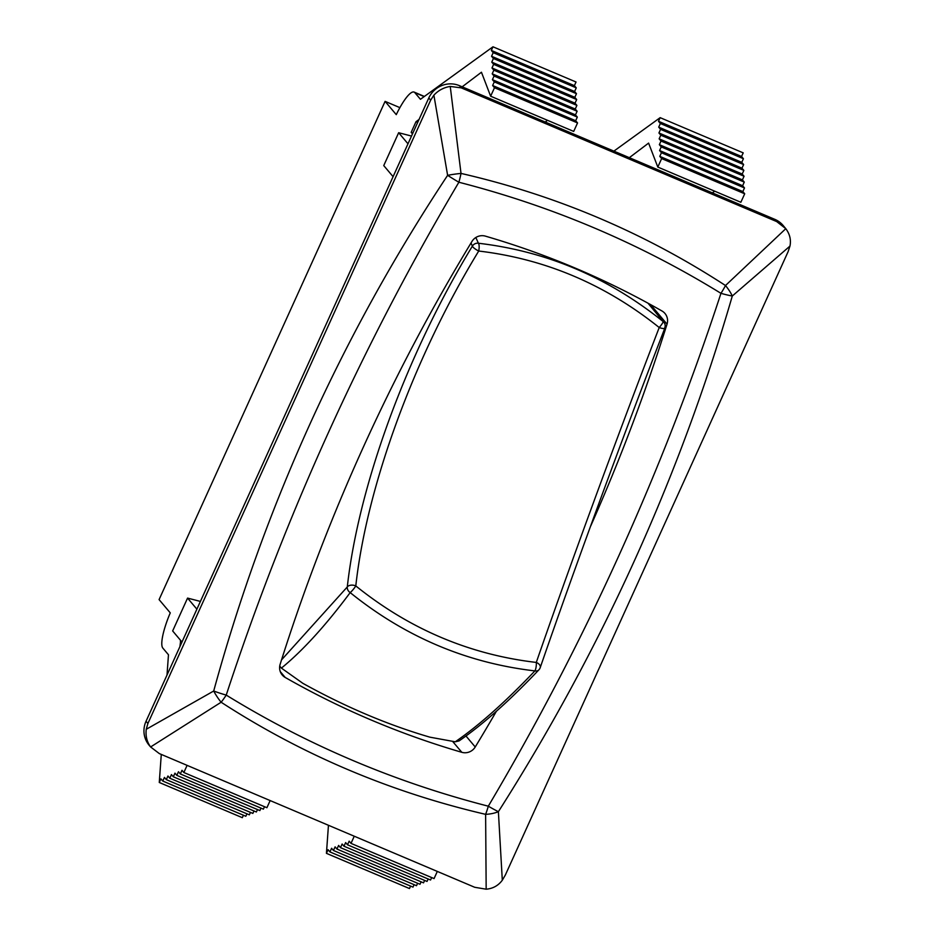 <?xml version="1.0" encoding="UTF-8"?>
<svg xmlns="http://www.w3.org/2000/svg" width="936" height="936" viewBox="0 0 936 936"><rect width="100%" height="100%" fill="white"/><g stroke="black" fill="none" stroke-linecap="round" stroke-linejoin="round"><path stroke-width="1.4" d="M429.905 737.17C387.761 724.873 345.419 706.926 302.866 683.327L281.408 668.105C302.761 650.66 325.693 625.494 350.181 592.605C405.112 636.866 466.69 662.969 534.912 670.901C505.592 701.766 479.045 725.4 455.259 741.803L429.905 737.17M664.373 322.932L648.005 303.194L663.144 321.551C608.061 277.337 546.495 251.234 478.413 243.243L475.827 237.522M471.042 242.974L472.376 246.145A5.85 1.287 31 0 0 478.717 251.035A5.85 1.626 -83.8 0 0 478.413 243.243A5.85 5.651 158.3 0 0 472.376 246.145C407.3 353.059 358.699 484.544 347.291 586.942A5.85 4.68 36.9 0 0 350.181 592.605A5.85 0.913 -50.6 0 0 355.797 585.924A5.85 3.487 -173 0 0 347.291 586.942L281.549 659.868M663.144 321.551A5.85 0.866 129.2 0 1 659.225 327.541A5.85 1.498 21.3 0 0 664.841 328.126A5.85 5.85 0 0 0 664.396 322.978A5.85 5.557 148.9 0 0 664.396 322.978A5.85 5.557 148.9 0 0 663.144 321.551M664.806 327.705A5.85 5.557 148.9 0 0 664.408 322.978M534.912 670.901A5.85 4.586 43.3 0 0 538.925 669.802A5.85 5.85 0 0 0 540.212 667.66A5.85 3.709 -161.3 0 0 540.212 667.66A5.85 3.709 -161.3 0 0 536.293 662.431A5.85 1.568 96.1 0 1 534.912 670.901M659.225 327.541C615.408 441.184 568.082 570.562 536.293 662.431C469.626 654.615 409.465 629.121 355.797 585.924C366.9 485.293 414.66 356.089 478.717 251.035C545.185 258.921 605.346 284.427 659.225 327.541M455.259 741.803L459.096 740.902C483.116 724.288 509.71 700.584 538.925 669.79M279.735 666.128L281.408 668.105M167.006 675.055L168.468 654.767L162.841 648.098A35.135 7.78 113 0 1 170.27 612.869L159.085 599.602L385.094 101.369L396.267 114.648A35.135 7.78 113 0 1 414.098 92.079A35.135 7.78 113 0 1 414.812 92.629L420.44 99.298L492.979 46.8L491.341 50.439L493.202 52.65L491.552 56.277L493.412 58.488L491.763 62.127L493.623 64.338L491.985 67.977L493.845 70.188L492.196 73.815L494.056 76.038L492.406 79.665L494.278 81.877L492.628 85.515L494.489 87.727L490.639 96.209L481.443 72.236L462.162 86.826M187.095 765.367L183.854 772.516L266.9 807.721L270.153 800.572M183.854 772.516L181.982 770.305L180.344 773.943L263.39 809.149L264.502 806.703M180.344 773.943L178.472 771.732L176.822 775.371L259.88 810.576L260.992 808.131M176.822 775.371L174.962 773.159L173.312 776.786L256.37 811.992L257.482 809.558M173.312 776.786L171.452 774.575L169.802 778.214L252.86 813.419L253.96 810.974M169.802 778.214L167.942 776.002L166.292 779.63L249.35 814.835L250.45 812.401M166.292 779.63L164.432 777.418L162.782 781.057L245.829 816.262L246.94 813.817M162.782 781.057L160.91 778.846L159.272 782.473L242.319 817.678L243.43 815.244M354.253 836.222L351.012 843.383L349.151 841.172L347.502 844.798L345.641 842.587L343.992 846.226L342.12 844.015L340.482 847.642L338.61 845.43L336.96 849.069L335.1 846.858L333.45 850.485L331.59 848.273L329.94 851.912L328.08 849.701L326.43 853.339L328.454 825.283M613.887 151.129L660.149 117.655L658.499 121.294L660.36 123.505L658.71 127.144L660.57 129.355L658.932 132.982L660.793 135.194L659.143 138.832L661.003 141.043L659.353 144.682L661.225 146.893L659.576 150.52L661.436 152.732L659.786 156.37L661.647 158.582L657.797 167.064L648.601 143.103L629.32 157.681M490.639 96.209L573.698 131.414L577.547 122.932L575.675 120.721L577.325 117.082L575.465 114.871L577.114 111.244L575.254 109.032L576.904 105.394L575.032 103.182L576.681 99.544L574.821 97.332L576.471 93.694L574.61 91.482L576.26 87.855L574.388 85.644L576.038 82.005L492.979 46.8M545.22 122.031L547.49 120.311M650.578 304.598L667.04 324.137A11.712 11.349 139.9 0 0 661.998 310.998A855.633 829.12 -40.1 0 0 485.375 236.129A11.712 11.349 139.9 0 0 471.955 241.453A1912.669 1853.409 -40.1 0 0 280.145 664.291A11.712 11.349 139.9 0 0 285.188 677.442L280.285 671.615M667.04 324.137A1912.669 1853.409 -40.1 0 1 590.745 525.927M496.408 711.243A1912.669 1853.409 -40.1 0 1 475.231 746.986L465.976 735.988M452.626 741.406L461.811 752.31A11.712 11.349 139.9 0 0 475.231 746.986M461.811 752.31A855.633 829.12 -40.1 0 1 285.188 677.442M450.239 86.44L461.015 173.417A23.423 3.674 172 0 0 447.619 175.336A23.423 1.895 31.3 0 0 458.874 182.239A23.423 4.75 -75.8 0 0 461.015 173.417C555.949 195.203 644.108 232.573 725.494 285.527A23.423 5.511 121.8 0 1 720.954 293.331A23.423 3.171 17.5 0 0 732.303 296.01A23.423 8.459 -132.3 0 0 725.494 285.527L785.795 228.676L783.128 225.471A23.423 22.698 139.9 0 0 774.832 219.352L459.436 85.667A23.423 22.698 139.9 0 0 428.793 97.952L146.039 721.27A23.423 22.698 139.9 0 0 149.152 745.267L150.614 746.963C146.929 741.944 145.466 736.059 146.238 729.296L147.9 723.481L430.654 100.164L433.894 95.168C438.411 90.336 443.851 87.434 450.239 86.44L461.296 87.879L776.693 221.575L785.795 228.676C789.832 234.105 791.224 239.909 789.961 246.086L788.1 251.679L505.358 874.996L502.304 880.226C498.28 885.631 492.898 888.615 486.17 889.2L474.716 887.281L159.319 753.585L150.614 746.963L221.13 702.234A23.423 5.511 -58.2 0 0 226.231 695.097A23.423 3.171 -162.5 0 1 213.701 691.014A23.423 7.827 58.5 0 0 221.13 702.234C302.164 754.779 390.324 792.148 485.62 814.343A23.423 12.601 -1.6 0 0 498.385 811.688A23.423 1.895 -148.7 0 1 488.311 806.188A23.423 4.75 104.2 0 1 485.62 814.343L486.17 889.2M433.894 95.168L447.619 175.336C342.202 334.702 264.221 506.587 213.701 691.014L146.238 729.296M502.304 880.226L498.385 811.688C601.497 649.584 679.466 477.699 732.303 296.01L789.961 246.086M196.888 609.172L187.563 598.092L172.657 630.946L181.982 642.026M657.797 167.064L740.856 202.27L744.705 193.787L742.845 191.576L744.494 187.937L742.622 185.726L744.272 182.099L742.412 179.887L744.062 176.249L742.201 174.037L743.851 170.399L741.979 168.188L743.629 164.56L741.768 162.349L743.418 158.71L741.558 156.499L743.207 152.861L660.149 117.655M712.378 192.886L714.659 191.166M351.012 843.383L434.07 878.588L437.311 871.428M347.502 844.798L430.56 880.004L431.66 877.57M343.992 846.226L427.038 881.431L428.15 878.986M340.482 847.642L423.528 882.847L424.64 880.413M336.96 849.069L420.018 884.274L421.13 881.829M333.45 850.485L416.508 885.69L417.62 883.256M329.94 851.912L412.998 887.117L414.098 884.672M326.43 853.339L409.488 888.545L410.588 886.099M159.272 782.473L161.284 754.428M180.683 640.481L179.923 646.577M412.483 133.895L411.173 132.339L415.982 121.738L417.667 122.452M419.047 119.434L415.982 121.738M187.563 598.092L200.409 601.427M407.991 143.805L398.654 132.725L383.748 165.59L393.085 176.67M398.654 132.725L411.501 136.059M658.499 121.294L741.558 156.499M660.36 123.505L743.418 158.71M658.71 127.144L741.768 162.349M660.57 129.355L743.629 164.56M658.932 132.982L741.979 168.188M660.793 135.194L743.851 170.399M659.143 138.832L742.201 174.037M661.003 141.043L744.062 176.249M659.353 144.682L742.412 179.887M661.225 146.893L744.272 182.099M659.576 150.52L742.622 185.726M661.436 152.732L744.494 187.937M659.786 156.37L742.845 191.576M661.647 158.582L744.705 193.787M180.367 641.172L181.759 641.757M412.858 133.052L411.173 132.339M494.489 87.727L577.547 122.932M492.628 85.515L575.675 120.721M494.278 81.877L577.325 117.082M492.406 79.665L575.465 114.871M494.056 76.038L577.114 111.244M492.196 73.815L575.254 109.032M493.845 70.188L576.904 105.394M491.985 67.977L575.032 103.182M493.623 64.338L576.681 99.544M491.763 62.127L574.821 97.332M493.412 58.488L576.471 93.694M491.552 56.277L574.61 91.482M493.202 52.65L576.26 87.855M491.341 50.439L574.388 85.644M399.894 107.64L385.094 101.369M414.812 92.629L424.172 96.595M774.832 219.352L776.693 221.575M428.793 97.952L430.654 100.164M461.296 87.879L459.436 85.667M147.9 723.481L146.039 721.27M488.311 806.188C395.039 782.25 307.675 745.22 226.231 695.097C284.872 516.122 362.419 345.173 458.874 182.239C552.146 206.177 639.51 243.208 720.954 293.331C662.314 472.306 584.766 643.266 488.311 806.188M540.201 667.672C572.446 574.271 620.194 443.722 664.841 328.115M414.098 92.079L424.382 96.443"/></g></svg>
